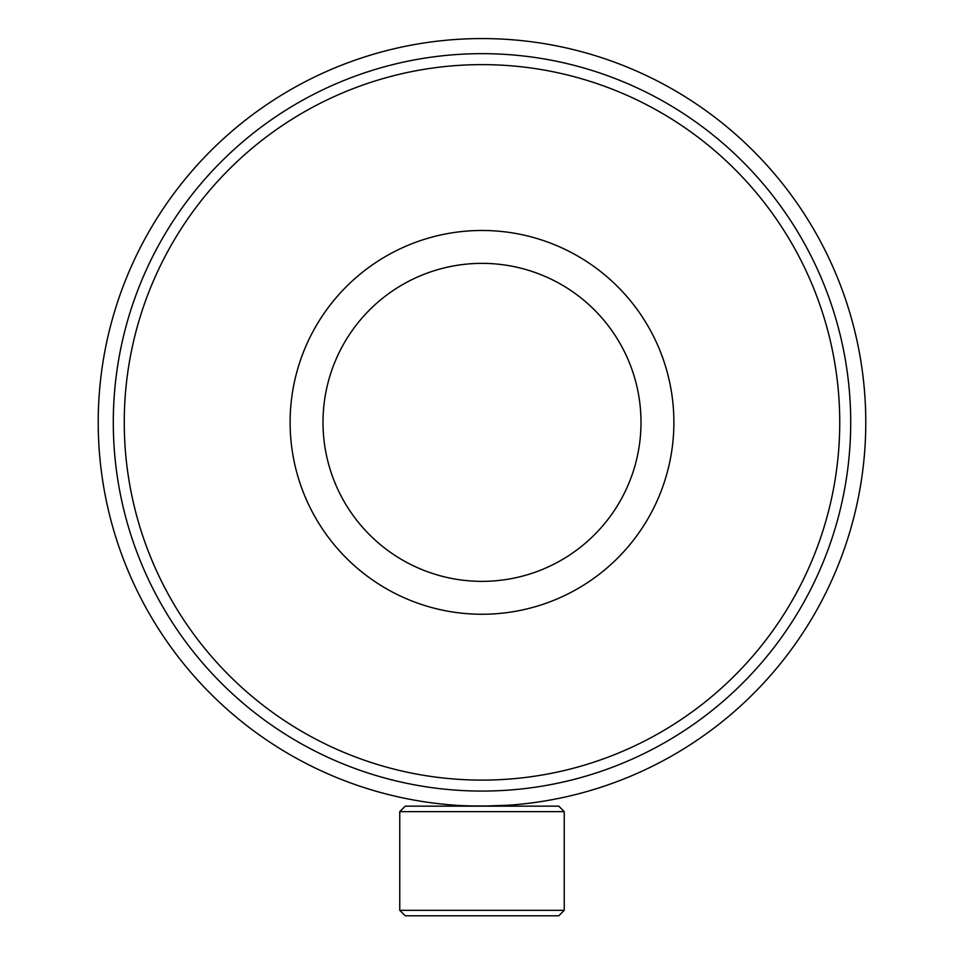 <?xml version="1.0" encoding="UTF-8"?>
<svg xmlns="http://www.w3.org/2000/svg" width="964" height="964" viewBox="0 0 964 964"><rect width="100%" height="100%" fill="white"/><g stroke="black" fill="none" stroke-linecap="round" stroke-linejoin="round"><path stroke-width="1.45" d="M455.044 805.205L454.586 805.169C452.875 806.229 511.149 806.229 509.414 805.169L507.413 805.302M456.671 805.314L459.382 805.482M462.539 805.651L477.602 806.121M482.084 806.145L508.872 805.205M98.22 422.365A383.78 383.78 0 0 0 482 806.145A383.78 383.78 0 0 0 865.78 422.365A383.78 383.78 0 0 0 482 38.572A383.78 383.78 0 0 0 98.22 422.365M544.443 276.138A159 159 0 0 0 335.773 359.921A159 159 0 0 0 419.557 568.579A159 159 0 0 0 628.227 484.808A159 159 0 0 0 544.443 276.138M557.361 245.892A191.896 191.896 0 0 0 305.528 347.004A191.896 191.896 0 0 0 406.639 598.837A191.896 191.896 0 0 0 658.472 497.725A191.896 191.896 0 0 0 557.361 245.892M399.759 811.628L405.242 806.145L558.759 806.145L564.241 811.628L399.759 811.628L399.759 910.317L564.241 910.317L564.241 811.628M564.241 910.317L558.759 915.8L405.242 915.8L399.759 910.317M482 791.07A368.706 368.706 0 0 0 850.706 422.365A368.706 368.706 0 0 0 482 53.659A368.706 368.706 0 0 0 113.294 422.365A368.706 368.706 0 0 0 482 791.07M482 780.105A357.74 357.74 0 0 0 839.74 422.365A357.74 357.74 0 0 0 482 64.624A357.74 357.74 0 0 0 124.26 422.365A357.74 357.74 0 0 0 482 780.105"/></g></svg>

